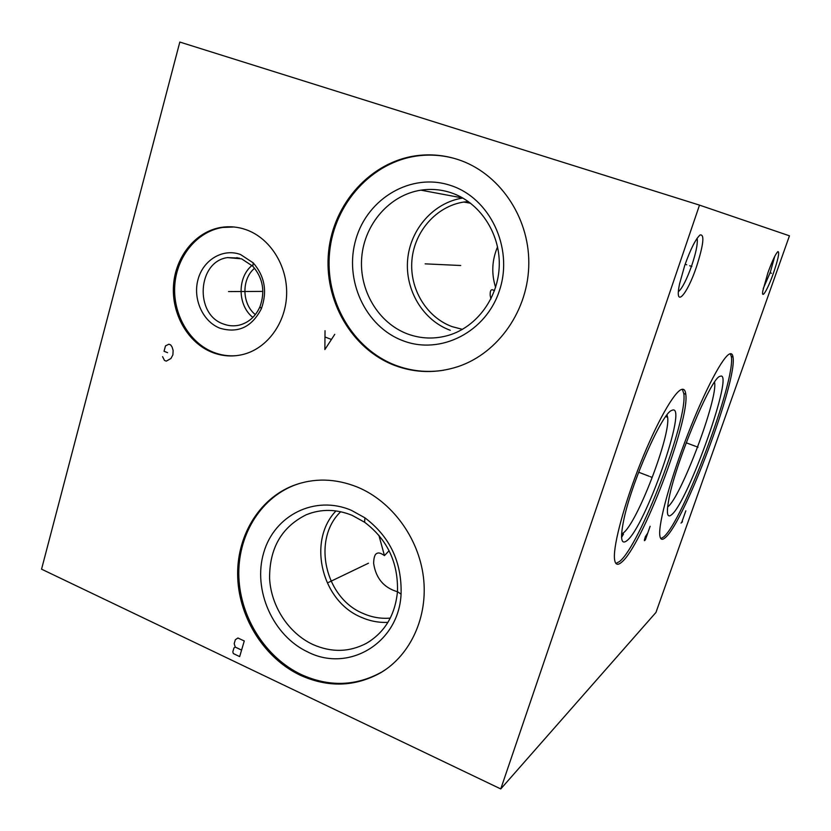 <?xml version="1.0" encoding="UTF-8"?>
<svg xmlns="http://www.w3.org/2000/svg" width="831" height="831" viewBox="0 0 831 831"><rect width="100%" height="100%" fill="white"/><g stroke="black" fill="none" stroke-linecap="round" stroke-linejoin="round"><path stroke-width="1.25" d="M500.761 788.941L655.96 612.447L789.45 235.817L699.505 205.122L179.818 42.059L41.55 569.173L500.761 788.941L699.505 205.122M621.567 537.397L623.479 534.104M773.412 273.233C767.823 289.271 761.248 300.396 762.806 290.902L767.917 272.765C772.29 260.768 775.624 253.715 777.93 251.585C779.696 251.938 778.19 259.158 773.412 273.233M696.544 266.616C686.957 295.493 674.003 309.423 679.644 283.568L684.692 265.598C690.519 249.227 695.64 239.006 700.066 234.965C704.73 234.051 703.556 244.605 696.544 266.616M730.002 353.798C731.623 353.32 732.62 354.401 733.004 357.029C737.689 380.255 684.515 521.951 665.319 537.605C662.068 540.534 660.219 539.662 659.762 534.977C658.526 522.699 670.513 478.77 687.798 434.301C705.062 389.781 723.437 355.429 730.002 353.798M681.42 389.51C683.882 388.607 685.336 390.196 685.783 394.258C689.907 420.507 641.74 546.549 621.484 562.327C617.225 565.953 614.878 564.498 614.431 557.954C613.538 543.89 624.59 502.994 640.566 462.981C656.521 422.927 674.003 392.107 681.42 389.51M357.517 487.122C391.63 501.29 418.512 537.48 423.405 576.932C428.308 616.384 410.774 654.921 380.785 672.695C354.982 686.967 328.11 687.798 300.178 675.188C264.59 658.266 239.359 618.472 237.718 577.867C236.056 537.273 258.275 499.317 293.052 485.657C313.838 477.783 335.329 478.272 357.517 487.122M457.434 159.365C498.486 172.381 528.983 215.998 528.807 262.949C528.786 309.911 498.403 353.227 457.912 366.648C436.472 373.555 415.375 373.15 394.621 365.411C351.482 348.989 323.55 300.209 328.588 251.762C333.376 203.304 371.052 161.224 417.526 155.553C430.998 153.932 444.305 155.21 457.434 159.365M246.267 229.761C270.054 238.196 287.37 265.536 286.643 294.049C286.041 322.563 267.613 348.002 243.743 354.276C233.044 357.029 222.511 356.385 212.134 352.354C187.868 342.756 171.466 314.035 173.513 285.262C175.434 256.488 195.711 231.444 221.254 227.372C229.688 226.053 238.03 226.842 246.267 229.761M385.771 669.474L381.751 672.03C355.98 686.281 329.149 687.123 301.248 674.543C265.712 657.653 240.523 617.932 238.871 577.389C237.219 536.857 259.417 498.964 294.143 485.325L299.44 483.465M351.336 510.307L364.902 517.806C389.947 536.743 401.996 562.203 401.072 594.175C398.818 643.09 348.667 672.819 308.083 652.127C272.848 635.871 252.551 589.906 263.718 552.667C274.365 515.22 314.907 494.694 351.336 510.307M306.265 514.753C321.088 508.759 336.43 508.977 352.282 515.407L364.612 522.242C387.35 539.464 398.309 562.597 397.467 591.63C395.151 615.106 384.836 632.318 366.533 643.256C349.332 652.283 331.444 652.699 312.861 644.492C288.565 633.18 271.051 606.235 269.587 578.469C269.389 548.273 281.616 527.041 306.265 514.753L311.947 512.727M336.004 510.92C307.221 540.659 321.317 600.761 361.007 617.163C369.743 621.069 378.718 622.793 387.932 622.357M390.3 618.087C380.941 618.908 371.81 617.329 362.908 613.371C324.661 597.676 311.905 539.163 340.7 511.73M389.095 550.724L384.452 555.617C381.086 553.197 378.624 552.438 377.077 553.332C374.906 554.028 373.753 557.383 373.638 563.397C375.882 578.293 383.829 587.735 397.457 591.745M378.894 535.289L384.452 555.617M443.681 370.242C427.144 372.787 411.116 371.135 395.577 365.276C352.5 348.885 324.609 300.188 329.637 251.824C334.426 203.45 372.059 161.443 418.45 155.792C430.115 154.389 441.687 155.158 453.196 158.119M450.433 185.396C489.771 197.82 513.496 247.441 499.732 289.655C486.54 332.068 440.638 355.284 403.056 340.752C365.266 326.822 343.733 279.86 355.938 239.131C367.582 198.225 411.283 172.339 450.433 185.396M420.901 190.164C431.019 188.637 440.991 189.468 450.838 192.678C479.248 201.954 499.93 232.462 499.275 264.86C498.735 297.259 477.098 326.832 448.678 335.288C434.79 339.318 421.13 338.892 407.678 334C378.261 323.103 358.795 290.154 361.755 257.039C364.56 223.934 389.656 194.953 420.901 190.164L462.805 198.017M462.857 198.038C433.792 202.4 410.337 229.024 407.657 259.501C404.822 289.977 422.927 320.319 450.288 330.302M462.441 329.356L452.168 326.656C426.396 317.276 409.309 288.731 411.937 260.02C414.42 231.309 436.452 206.213 463.791 202.037L468.32 201.528M494.507 290.621L492.295 289.707C490.726 289.552 490.03 291.463 490.186 295.452L490.913 298.963M497.561 246.859C491.931 260.176 491.277 273.69 495.608 287.401M236.233 355.678C228.39 356.302 220.766 355.159 213.349 352.24C189.104 342.673 172.734 313.993 174.78 285.272C176.702 256.54 196.947 231.537 222.469 227.476L233.978 226.988M240.564 254.535L253.247 262.887C264.777 276.287 267.478 291.556 261.36 308.716C251.907 327.061 238.123 333.563 220.028 328.235C202.774 321.649 192.584 298.911 198.048 279.413C203.252 259.812 223.061 247.991 240.564 254.535M227.465 257.6L241.603 258.836L252.801 266.232C262.98 278.063 265.369 291.546 259.968 306.701C255.605 316.455 248.749 322.594 239.432 325.098C234.02 326.365 228.681 325.991 223.425 323.997C194.34 314.45 197.383 261.609 227.465 257.6L239.297 258.098M252.011 265.432C237.074 277.616 237.583 305.476 252.863 317.411M255.346 314.606C241.811 303.876 241.374 279.164 254.587 268.226M237.084 257.6L236.336 257.974M667.013 414.898L667.625 417.297C670.825 435.527 636.826 523.935 623.021 533.138L621.588 534.001M671.884 410.369C662.442 412.083 630.791 483.912 623.53 521.099C620.134 538.322 621.183 544.907 626.678 540.856C645.022 527.914 689.044 402.079 672.019 410.306L671.884 410.369M615.906 563.449L619.51 561.527C639.891 545.801 688.037 419.821 683.788 393.541L682.324 389.261M714.535 382.187L714.567 382.343C718.244 398.361 680.714 497.977 667.636 506.941M720.134 376.298L720.051 376.329C711.191 376.848 674.17 466.025 668.498 501.28C666.379 513.61 667.345 518.139 671.406 514.877C687.933 502.817 735.258 369.151 720.134 376.298M660.801 538.602L663.647 536.94C682.957 521.338 736.11 379.694 731.301 356.437L730.314 353.726M774.762 256.291L770.295 272.308L763.242 288.544M697.064 238.383L697.261 239.286C697.666 244.522 695.859 253.175 691.839 265.255C686.801 279.403 682.334 288.222 678.418 291.702M623.375 533.886L621.546 537.138M769.942 272.755L771.469 273.254M689.657 265.764L691.859 266.481M686.718 264.788L685.149 264.279M696.451 446.621L698.019 447.203L696.451 446.621M695.526 446.278L686.198 442.798M682.469 521.764L681.005 523.083M681.732 522.419L685.835 510.816M650.154 476.641L652.003 477.347L650.154 476.641M649.073 476.225L638.655 472.226M650.122 526.262L645.386 539.849L644.399 540.68L644.399 539.88L645.396 536.639L647.754 533.055M328.931 582.219L327.975 582.687L328.931 582.219M329.492 581.949L368.476 563.21M239.671 656.594L244.272 640.981L237.915 637.99L235.339 639.735L234.197 643.63L235.246 647.089L233.958 647.951L232.815 651.847L233.334 653.571L239.671 656.594M241.592 650.102L235.246 647.089M425.991 263.894L425.15 263.853L425.991 263.894M426.49 263.915L460.727 265.505M325.025 330.696L324.869 349.571L334.748 334.374M331.122 339.328L325.295 337.116M229.605 291.577L228.504 291.588L229.605 291.577M230.249 291.577L262.876 291.401M162.575 356.665L164.486 360.425L166.262 361.142L170.906 358.525L172.9 354.827L173.118 350.412L172.079 346.994L170.677 344.927L168.901 344.221L165.504 345.862L164.039 351.264L167.582 352.687M380.785 672.695L381.751 672.03M293.052 485.657L294.143 485.325M364.612 522.242L364.902 517.806M397.467 591.63L401.072 594.175M366.533 643.256L370.636 640.722M417.526 155.553L418.45 155.792M463.791 202.037L470.689 203.273M221.254 227.372L222.469 227.476M252.801 266.232L253.247 262.887M259.968 306.701L261.36 308.716M667.625 417.297L665.724 416.591M685.783 394.258L683.788 393.541M733.004 357.029L731.301 356.437M697.261 239.286L696.596 239.068"/></g></svg>
